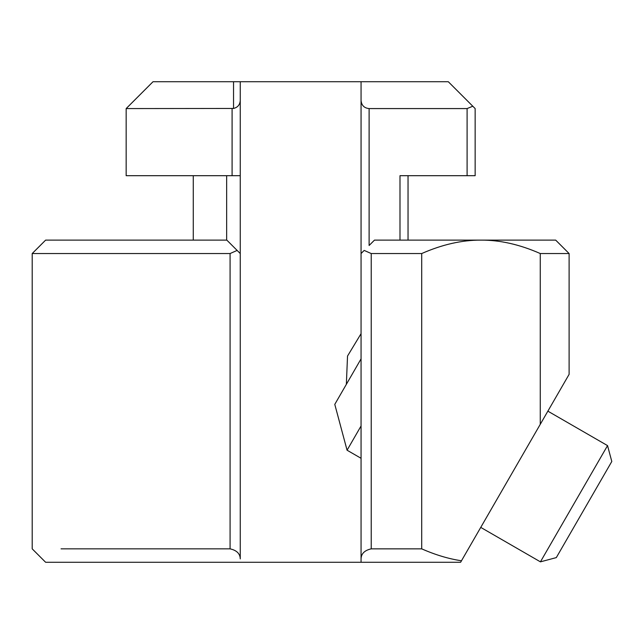 <?xml version="1.0" encoding="UTF-8"?>
<svg xmlns="http://www.w3.org/2000/svg" width="644" height="644" viewBox="0 0 644 644"><rect width="100%" height="100%" fill="white"/><g stroke="black" fill="none" stroke-linecap="round" stroke-linejoin="round"><path stroke-width="0.97" d="M544.961 554.001L540.429 561.85L556.311 557.599L611.8 461.482L607.542 445.608L544.961 554.001M361.059 425.982L347.068 450.212L361.059 458.286M361.059 358.869L334.783 404.376L347.068 450.212M408.038 175.691L408.038 240.123L555.692 240.123L480.996 240.123C499.986 240.027 519.74 244.503 540.268 253.543L569.111 253.543L569.111 374.349L540.268 424.316L547.867 411.154L607.542 445.608M361.059 333.673L347.527 356.052L346.351 384.339M399.988 240.123L399.988 175.691L475.151 175.691L475.151 108.578L448.305 81.732L153.006 81.732L126.16 108.578L126.16 175.691L126.16 108.578L233.539 108.458C237.7 107.427 239.93 104.779 240.252 100.512L240.252 81.732M540.268 253.543L540.268 424.316L461.474 560.779C448.675 558.863 435.425 554.886 421.715 548.849L421.715 253.543L371.226 253.543L364.182 250.419L361.059 253.543L361.059 562.268L45.619 562.268L32.2 548.849L32.2 253.543L230.085 253.543L237.129 250.419L226.833 240.123L45.619 240.123L32.2 253.543M61.043 548.841L230.085 548.849C236.726 550.338 240.115 553.695 240.252 558.903L240.252 100.512M421.715 253.543C442.243 244.503 461.998 240.027 480.996 240.123L374.478 240.123L369.109 245.493L369.109 108.578C364.23 108.087 361.55 105.407 361.059 100.52L361.059 253.543L362.524 252.086M193.272 175.691L193.272 240.123M126.16 175.691L240.252 175.691M240.252 253.543L226.833 240.123M361.059 558.903C361.195 553.695 364.584 550.338 371.226 548.849L421.715 548.849M369.109 245.493L374.478 240.123M361.059 81.732L361.059 100.52M369.109 108.578L467.101 108.578L467.101 175.691M472.793 106.22L467.101 108.578M461.474 560.779L460.613 562.268L361.059 562.268M233.539 81.732L233.539 108.458M226.648 240.123L226.648 175.691M232.09 175.691L232.09 108.578M230.085 548.849L230.085 253.543M371.226 253.543L371.226 548.849M480.754 527.396L540.429 561.85M555.692 240.123L569.111 253.543"/></g></svg>
